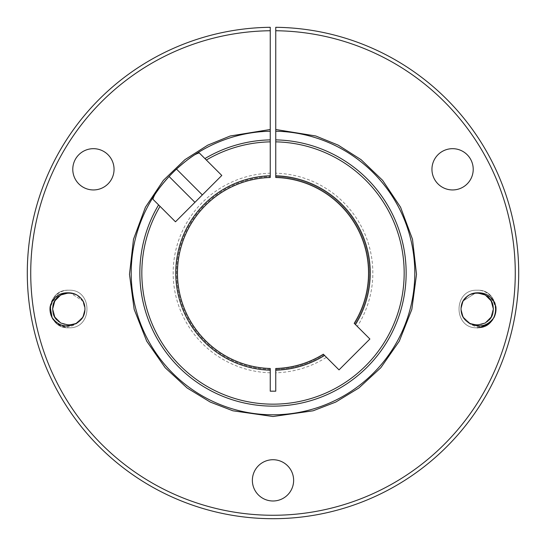 <?xml version="1.0" encoding="UTF-8"?>
<svg xmlns="http://www.w3.org/2000/svg" width="546" height="546" viewBox="0 0 546 546"><rect width="100%" height="100%" fill="white"/><g stroke="black" fill="none" stroke-linecap="round" stroke-linejoin="round"><path stroke-width="0.41" stroke-dasharray="2.73 2.05" d="M273 414.796A141.803 141.803 0 0 1 154.914 194.485A141.803 141.803 0 0 0 273 414.796A141.803 141.803 0 0 0 414.796 274.365A141.803 141.803 0 0 0 275.75 131.217M68.789 292.84L76.87 295.004L82.78 300.921L84.951 309.002C85.961 288.151 51.611 288.151 52.621 309.002C51.611 288.151 85.961 288.151 84.951 309.002C85.961 288.151 51.611 288.151 52.621 309.002C51.611 288.151 85.961 288.151 84.951 309.002C85.961 288.151 51.611 288.151 52.621 309.002C51.611 329.852 85.961 329.852 84.951 309.002C85.961 288.151 51.611 288.151 52.621 309.002C51.611 329.852 85.961 329.852 84.951 309.002C85.961 288.151 51.611 288.151 52.621 309.002C51.611 329.852 85.961 329.852 84.951 309.002C85.961 288.151 51.611 288.151 52.621 309.002C51.611 329.852 85.961 329.852 84.951 309.002L82.78 317.083L75.669 323.621C81.62 320.522 84.712 315.649 84.951 309.002L82.78 317.083L75.669 323.621L82.78 317.083L84.951 309.002C85.961 329.852 51.611 329.852 52.621 309.002C51.611 329.852 85.961 329.852 84.951 309.002C85.961 329.852 51.611 329.852 52.621 309.002C51.897 323.048 71.417 330.931 80.631 319.997C73.71 327.47 65.779 328.637 56.852 323.512A18.789 18.789 0 0 1 50.607 313.745C49.686 303.528 54.068 296.826 63.752 293.639A16.162 16.162 0 0 1 80.631 319.997M63.752 293.639C73.505 289.981 85.435 298.362 84.951 309.002L82.78 300.921L70.297 292.909L82.78 300.921L84.951 309.002L82.78 317.083L75.669 323.621M52.088 317.615L59.391 325.273L68.789 327.791C61.302 327.47 55.74 324.078 52.088 317.615M56.852 323.512C43.202 313.609 51.774 289.23 68.789 290.213C44.547 289.059 44.547 328.938 68.789 327.791C44.547 328.938 44.547 289.059 68.789 290.213C44.547 289.059 44.547 328.938 68.789 327.791C44.547 328.938 44.547 289.059 68.789 290.213C44.547 289.059 44.547 328.938 68.789 327.791C44.547 328.938 44.547 289.059 68.789 290.213C44.547 289.059 44.547 328.938 68.789 327.791C44.547 328.938 44.547 289.059 68.789 290.213C44.547 289.059 44.547 328.938 68.789 327.791C44.547 328.938 44.547 289.059 68.789 290.213C93.025 289.059 93.025 328.938 68.789 327.791C93.025 328.938 93.025 289.059 68.789 290.213C93.025 289.059 93.025 328.938 68.789 327.791C93.025 328.938 93.025 289.059 68.789 290.213C93.025 289.059 93.025 328.938 68.789 327.791C93.025 328.938 93.025 289.059 68.789 290.213C93.025 289.059 93.025 328.938 68.789 327.791C93.025 328.938 93.025 289.059 68.789 290.213C93.025 289.059 93.025 328.938 68.789 327.791C93.025 328.938 93.025 289.059 68.789 290.213C93.025 289.059 93.025 328.938 68.789 327.791C93.025 328.938 93.025 289.059 68.789 290.213C57.016 289.906 47.181 302.143 50.607 313.745M270.25 30.74A242.267 242.267 0 0 0 30.733 274.365A242.267 242.267 0 0 0 273 515.26A242.267 242.267 0 0 0 515.267 274.365A242.267 242.267 0 0 0 275.75 30.74L275.75 173.198A99.829 99.829 0 0 1 357.323 326.433L369.895 339.011L339.018 369.888L326.44 357.316A99.829 99.829 0 0 1 275.75 372.788L275.75 391.175L270.25 391.175L270.25 372.788A99.829 99.829 0 0 1 173.171 272.993A99.829 99.829 0 0 1 270.25 173.198L270.25 27.3A245.707 245.707 0 0 0 27.293 274.365A245.707 245.707 0 0 0 273 518.7A245.707 245.707 0 0 0 518.707 274.365A245.707 245.707 0 0 0 275.75 27.3L275.75 30.74M431.947 169.308A20.632 20.632 0 0 1 452.579 148.676A20.632 20.632 0 0 1 473.218 169.308A20.632 20.632 0 0 1 452.579 189.947A20.632 20.632 0 0 1 431.947 169.308M252.368 480.357A20.632 20.632 0 0 1 273 459.725A20.632 20.632 0 0 1 293.632 480.357A20.632 20.632 0 0 1 273 500.989A20.632 20.632 0 0 1 252.368 480.357M72.782 169.308A20.632 20.632 0 0 1 93.421 148.676A20.632 20.632 0 0 1 114.053 169.308A20.632 20.632 0 0 1 93.421 189.947A20.632 20.632 0 0 1 72.782 169.308M465.369 319.997A16.162 16.162 0 0 1 482.248 293.639C491.912 296.799 496.294 303.501 495.393 313.745A18.789 18.789 0 0 1 489.148 323.512C480.241 328.644 472.317 327.47 465.369 319.997C474.583 330.931 494.103 323.048 493.379 309.002C494.389 329.852 460.039 329.852 461.049 309.002C460.039 329.852 494.389 329.852 493.379 309.002C494.389 329.852 460.039 329.852 461.049 309.002L463.22 317.083L470.331 323.621L463.22 317.083L461.049 309.002C461.288 315.649 464.38 320.522 470.331 323.621L463.22 317.083L461.049 309.002C460.039 329.852 494.389 329.852 493.379 309.002C494.389 288.151 460.039 288.151 461.049 309.002C460.039 329.852 494.389 329.852 493.379 309.002C494.389 288.151 460.039 288.151 461.049 309.002C460.039 329.852 494.389 329.852 493.379 309.002C494.389 288.151 460.039 288.151 461.049 309.002C460.039 329.852 494.389 329.852 493.379 309.002C494.389 288.151 460.039 288.151 461.049 309.002L463.22 300.921L475.702 292.909L463.22 300.921L461.049 309.002C460.039 288.151 494.389 288.151 493.379 309.002C494.389 288.151 460.039 288.151 461.049 309.002L463.22 300.921L469.13 295.004L477.211 292.84L485.298 295.004L491.209 300.921L493.379 309.002C494.389 288.151 460.039 288.151 461.049 309.002L463.22 300.921L469.13 295.004L477.211 292.84M493.379 309.002C494.389 329.852 460.039 329.852 461.049 309.002L463.22 300.921L475.702 292.909M495.393 313.745C498.819 302.143 488.984 289.906 477.211 290.213C452.975 289.059 452.975 328.938 477.211 327.791C452.975 328.938 452.975 289.059 477.211 290.213C452.975 289.059 452.975 328.938 477.211 327.791C452.975 328.938 452.975 289.059 477.211 290.213C452.975 289.059 452.975 328.938 477.211 327.791C452.975 328.938 452.975 289.059 477.211 290.213C452.975 289.059 452.975 328.938 477.211 327.791C452.975 328.938 452.975 289.059 477.211 290.213C452.975 289.059 452.975 328.938 477.211 327.791C452.975 328.938 452.975 289.059 477.211 290.213C452.975 289.059 452.975 328.938 477.211 327.791C452.975 328.938 452.975 289.059 477.211 290.213C501.453 289.059 501.453 328.938 477.211 327.791C501.453 328.938 501.453 289.059 477.211 290.213C501.453 289.059 501.453 328.938 477.211 327.791C501.453 328.938 501.453 289.059 477.211 290.213C501.453 289.059 501.453 328.938 477.211 327.791C501.453 328.938 501.453 289.059 477.211 290.213C501.453 289.059 501.453 328.938 477.211 327.791C501.453 328.938 501.453 289.059 477.211 290.213C501.453 289.059 501.453 328.938 477.211 327.791C501.453 328.938 501.453 289.059 477.211 290.213C494.226 289.23 502.798 313.609 489.148 323.512M275.75 173.198L275.75 176.638A96.389 96.389 0 0 1 354.825 323.942L354.211 323.321A95.536 95.536 0 0 0 275.75 177.498L275.75 176.638A96.389 96.389 0 0 1 354.825 323.942L357.323 326.433M270.25 372.788L270.25 368.489A95.536 95.536 0 0 1 177.464 272.993A95.536 95.536 0 0 1 270.25 177.498L270.25 173.198M270.25 369.342A96.389 96.389 0 0 1 176.611 272.993A96.389 96.389 0 0 1 270.25 176.638A96.389 96.389 0 0 0 176.611 272.993A96.389 96.389 0 0 0 270.25 369.342M326.44 357.316L323.328 354.197A95.536 95.536 0 0 1 275.75 368.489L275.75 372.788M323.949 354.818A96.389 96.389 0 0 1 275.75 369.342A96.389 96.389 0 0 0 323.949 354.818M493.912 317.615C490.26 324.078 484.698 327.47 477.211 327.791M270.25 131.217A141.803 141.803 0 0 0 194.499 154.907A141.803 141.803 0 0 1 270.25 131.217M176.508 169.083A141.803 141.803 0 0 0 169.089 176.501A141.803 141.803 0 0 1 176.508 169.083M199.392 153.057L221.799 175.464L202.348 194.922L175.478 221.792L153.064 199.386"/><path stroke-width="0.82" d="M275.75 139.878L275.75 141.851A131.17 131.17 0 0 1 404.17 272.993A131.17 131.17 0 0 1 273 404.163A131.17 131.17 0 0 1 160.026 206.34L158.586 204.9A133.142 133.142 0 0 0 273 406.135A133.142 133.142 0 0 0 406.142 272.993A133.142 133.142 0 0 0 275.75 139.878L275.75 30.74A242.267 242.267 0 0 1 482.35 394.922A242.267 242.267 0 0 1 63.65 394.922A242.267 242.267 0 0 1 270.25 30.74L270.25 27.3A245.707 245.707 0 0 0 60.674 396.642A245.707 245.707 0 0 0 485.326 396.642A245.707 245.707 0 0 0 275.75 27.3L275.75 30.74M52.088 317.615C58.354 325.982 66.216 327.989 75.669 323.621L68.789 325.163L60.702 323L54.791 317.083L52.621 309.002L54.791 300.921L60.702 295.004L68.789 292.84L70.297 292.909A16.162 16.162 0 0 1 75.669 323.621L68.789 325.163L60.702 323L54.791 317.083L52.621 309.002C53.856 298.45 59.746 293.086 70.297 292.909C59.903 292.008 53.18 296.594 50.143 306.654L52.088 317.615A18.789 18.789 0 0 1 50.143 306.654M70.297 292.909L68.789 292.84L60.702 295.004L54.791 300.921L52.621 309.002L54.791 317.083L60.702 323L68.789 325.163L75.669 323.621L68.789 325.163L60.702 323L54.791 317.083L52.621 309.002L54.791 300.921L60.702 295.004L68.789 292.84M431.947 169.308A20.632 20.632 0 0 1 452.579 148.676A20.632 20.632 0 0 1 473.218 169.308A20.632 20.632 0 0 1 452.579 189.947A20.632 20.632 0 0 1 431.947 169.308M252.368 480.357A20.632 20.632 0 0 1 273 459.725A20.632 20.632 0 0 1 293.632 480.357A20.632 20.632 0 0 1 273 500.989A20.632 20.632 0 0 1 252.368 480.357M72.782 169.308A20.632 20.632 0 0 1 93.421 148.676A20.632 20.632 0 0 1 114.053 169.308A20.632 20.632 0 0 1 93.421 189.947A20.632 20.632 0 0 1 72.782 169.308M482.248 293.639L475.702 292.909L477.211 292.84L485.298 295.004L491.209 300.921L493.379 309.002L491.209 300.921L485.298 295.004L477.211 292.84L475.702 292.909C486.254 293.086 492.144 298.45 493.379 309.002L491.209 317.083L485.298 323L477.211 325.163L470.331 323.621C479.763 327.989 487.626 325.989 493.912 317.615A18.789 18.789 0 0 0 495.857 306.654C492.84 296.608 486.124 292.028 475.702 292.909A16.162 16.162 0 0 0 470.331 323.621L477.211 325.163L485.298 323L491.209 317.083L493.379 309.002L491.209 317.083L485.298 323L477.211 325.163L470.331 323.621M477.211 292.84L485.298 295.004L491.209 300.921L493.379 309.002M275.75 175.778L275.75 177.498A95.536 95.536 0 0 1 354.211 323.321L355.453 324.563A97.249 97.249 0 0 0 275.75 175.778L275.75 141.851M160.026 206.34L175.478 221.792L221.799 175.464L206.347 160.019A131.17 131.17 0 0 1 270.25 141.851L270.25 177.498A95.536 95.536 0 0 0 177.464 272.993A95.536 95.536 0 0 0 270.25 368.489L270.25 391.175L275.75 391.175L275.75 368.489A95.536 95.536 0 0 0 323.328 354.197L339.018 369.888L369.895 339.011L355.453 324.563M270.25 175.778A97.249 97.249 0 0 0 175.751 272.993A97.249 97.249 0 0 0 270.25 370.202M270.25 30.74L270.25 141.851M477.211 327.791C489.714 326.344 495.925 319.294 495.857 306.654M275.75 131.217A141.803 141.803 0 0 1 411.732 302.348A141.803 141.803 0 0 1 218.093 403.733A141.803 141.803 0 0 1 154.914 194.485C157.944 189.667 162.674 183.674 169.089 176.501A141.803 141.803 0 0 1 176.508 169.083C183.661 162.674 189.66 157.951 194.499 154.907A141.803 141.803 0 0 1 270.25 131.217M158.586 204.9L153.064 199.386C152.784 199.044 153.399 197.413 154.914 194.485A141.803 141.803 0 0 1 169.089 176.501A141.803 141.803 0 0 0 154.914 194.485M275.75 370.202A97.249 97.249 0 0 0 324.57 355.446M194.499 154.907A141.803 141.803 0 0 0 176.508 169.083A141.803 141.803 0 0 1 194.499 154.907C197.406 153.399 199.037 152.784 199.392 153.057L204.907 158.579A133.142 133.142 0 0 1 270.25 139.878M204.907 158.579L206.347 160.019M270.25 129.498L230.235 135.988L207.773 145.147L184.923 159.678L163.384 180.351L145.427 207.241L133.483 239.325L129.484 274.365L134.152 309.329L146.71 341.175L165.179 367.717L187.107 387.974L210.237 402.061L232.869 410.79L273 416.516L313.131 410.79L335.763 402.061L358.893 387.974L380.821 367.717L399.29 341.175L411.848 309.329L416.516 274.365L412.517 239.325L400.573 207.241L382.616 180.351L361.077 159.678L338.227 145.147L315.765 135.988L275.75 129.498M169.089 176.501L194.929 202.334M202.348 194.922L176.508 169.083"/></g></svg>
